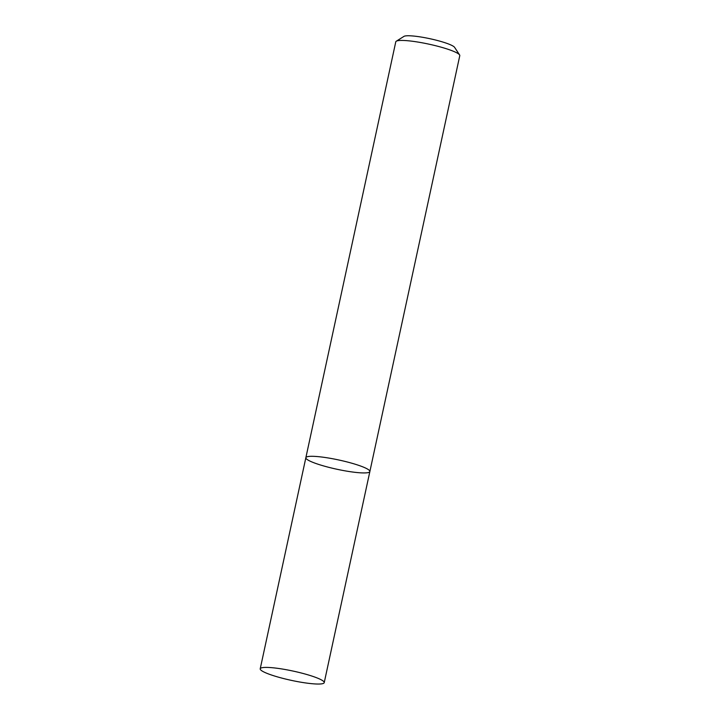 <?xml version="1.0" encoding="UTF-8"?>
<svg xmlns="http://www.w3.org/2000/svg" width="720" height="720" viewBox="0 0 720 720"><rect width="100%" height="100%" fill="white"/><g stroke="black" fill="none" stroke-linecap="round" stroke-linejoin="round"><path stroke-width="1.08" d="M361.962 472.896A32.742 4.725 -167.8 0 0 369.864 471.537A32.742 4.725 -167.8 0 0 338.859 459.999A32.742 4.725 -167.8 0 0 305.865 457.704A32.742 4.725 -167.8 0 0 326.133 466.632A32.742 4.725 -167.8 0 0 361.962 472.896M305.865 457.704A32.742 4.725 -167.8 0 1 338.859 459.999A32.742 4.725 -167.8 0 1 369.864 471.537L459.783 55.665A32.742 4.725 -167.8 0 0 459.585 54.918A32.742 4.725 -167.8 0 0 428.778 44.127A32.742 4.725 -167.8 0 0 396.27 41.229A32.742 4.725 -167.8 0 0 395.775 41.832L260.217 668.799A32.742 4.725 -167.8 0 0 280.494 677.736A32.742 4.725 -167.8 0 0 316.314 684A32.742 4.725 -167.8 0 0 324.225 682.641A32.742 4.725 -167.8 0 0 293.22 671.103A32.742 4.725 -167.8 0 0 260.217 668.799M459.585 54.918L454.59 47.349A26.19 3.78 -167.8 0 0 429.948 38.718A26.19 3.78 -167.8 0 0 403.938 36.396L396.27 41.229M369.864 471.537L324.225 682.641"/></g></svg>
